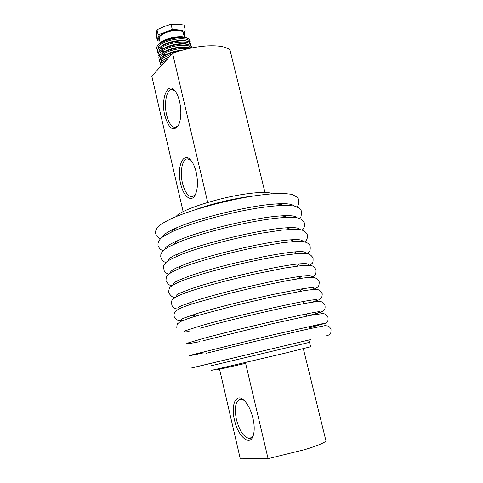 <?xml version="1.0" encoding="UTF-8"?>
<svg xmlns="http://www.w3.org/2000/svg" width="483" height="483" viewBox="0 0 483 483"><rect width="100%" height="100%" fill="white"/><g stroke="black" fill="none" stroke-linecap="round" stroke-linejoin="round"><path stroke-width="0.72" d="M264.968 192.427L229.993 49.93C226.189 46.73 218.636 45.39 207.316 45.915C195.712 46.67 184.138 49.151 172.582 53.353L207.714 202.462M272.237 193.707C268.814 191.932 260.21 191.986 246.427 193.882C217.676 197.801 178.958 210.534 176.223 216.577M180.63 183.673C183.425 196.672 191.546 203.083 195.367 194.661C197.837 188.853 198.121 181.385 196.213 172.262C195.047 167.426 193.417 163.622 191.316 160.845C183.618 150.183 176.301 166.834 180.63 183.673M190.761 160.163L187.489 158.877C182.254 158.829 179.676 171.803 182.465 183.111C184.76 191.914 187.953 196.496 192.047 196.859L195.337 194.715M164.836 115.558C168.73 128.641 173.228 131.998 178.33 125.622C181.179 119.434 181.602 111.398 179.598 101.521C178.577 97.27 177.183 93.907 175.42 91.42C167.957 80.383 160.453 98.586 164.836 115.558M174.961 90.828L171.936 89.512C166.581 89.228 163.767 103.374 166.641 114.954C168.682 122.917 171.531 127.089 175.184 127.47L178.33 125.61M210.956 370.479L285.03 353.176L310.629 346.74M217.519 369.694L245.624 363.349L268.077 458.657L304.924 449.582C316.299 446.087 323.332 443.279 326.025 441.16L303.481 349.312L304.417 348.992M234.478 419.993C237.968 436.644 250.122 447.107 253.327 435.328C254.613 430.776 254.493 425.07 252.959 418.206C251.075 410.653 248.292 404.881 244.615 400.89C236.525 392.045 230.506 404.168 234.478 419.993M243.806 400.111L240.123 399.157C235.432 401.21 234.201 408.02 236.422 419.57C239.822 431.826 244.356 438.111 250.025 438.425L253.261 435.533M268.077 458.657L240.286 458.85L219.59 369.332M183.129 211.632L151.807 76.175L172.582 53.353M161.497 65.531L162.427 62.542L167.209 59.258M160.893 62.573L161.672 59.294L163.194 57.93L172.244 53.728M169.811 56.396L164.443 59.035L161.28 62.047M160.127 59.337L160.911 56.046L162.433 54.676C167.698 50.504 181.354 47.346 187.851 48.795M182.272 50.214C175.063 50.836 168.905 52.659 163.797 55.696L160.549 58.763M159.366 56.106L160.151 52.804L161.672 51.421C169.104 45.317 190.7 42.939 191.081 48.089M190.29 48.258L184.277 46.899C176.428 46.984 169.382 48.801 163.151 52.357L159.813 55.491M158.605 52.876L159.396 49.562L160.911 48.173C168.76 41.671 191.576 39.666 190.362 45.474M189.578 45.064L183.341 43.639C175.613 43.736 168.664 45.529 162.511 49.025L159.082 52.218M157.85 49.646L158.641 46.326L160.157 44.925C167.969 38.392 190.737 36.412 189.602 42.25M188.775 41.816L187.724 41.266L182.405 40.379C174.792 40.487 167.951 42.256 161.877 45.692L158.352 48.946M169.068 57.217C165.512 58.654 162.982 60.188 161.485 61.812L160.356 63.998L161.213 65.845M179.646 50.981C170.795 52.436 164.486 54.959 160.724 58.558L160.024 59.512C159.281 60.852 159.517 61.963 160.73 62.838M190.254 48.264L190.224 48.252C183.969 45.251 164.214 49.858 159.97 55.31L159.287 56.239C158.533 57.598 158.756 58.727 159.964 59.62M191.727 47.962L191.28 46.277L189.414 44.997C183.111 41.985 163.435 46.585 159.209 52.067L158.545 52.973C157.778 54.35 157.995 55.491 159.197 56.402M190.658 45.674C191.455 43.983 190.767 42.673 188.605 41.743C182.26 38.718 162.662 43.319 158.454 48.825L157.808 49.713C157.029 51.101 157.241 52.261 158.43 53.184M189.904 42.462C190.682 40.759 189.982 39.437 187.796 38.501C181.409 35.452 161.883 40.053 157.7 45.589L157.072 46.453C156.281 47.859 156.48 49.031 157.669 49.978M187.972 38.574L186.915 38.024C180.829 35.12 162.27 39.491 158.279 44.768L157.621 45.68M182.683 37.179L179.036 37.131C172.479 37.614 166.72 39.25 161.775 42.045M185.991 37.71L185.514 37.493C179.93 34.83 162.97 38.821 159.305 43.663L159.046 43.983M183.389 33.176L183.244 32.578C182.423 31.087 179.954 30.405 175.842 30.532C167.565 30.773 157.591 35.814 159.354 38.779L160.271 42.709M184.047 35.935L185.212 29.958L178.837 29.946L172.22 29.228L165.252 32.337L158.17 34.722L157.881 38.115L158.75 36.364L165.252 32.337C169.944 30.586 174.472 29.789 178.837 29.946C182.966 30.272 184.917 31.413 184.687 33.375L183.824 34.993M162.523 54.609L165.277 54.827M161.672 51.421L164.341 51.657M161.28 48.469L162.868 48.807M159.776 40.59L157.881 38.115L157.428 40.753L159.891 41.067M158.17 34.722L156.999 29.735L156.558 32.47L156.287 35.845L157.428 40.753M185.212 29.958L184.023 24.995L177.484 24.253L171.03 24.21L172.22 29.228M156.999 29.735L163.912 26.631L171.03 24.21M178.336 227.046C200.065 217.779 246.227 206.525 271.645 204.297C284.584 203.138 291.907 203.663 293.61 205.873M178.034 227.173C174.598 228.996 172.479 230.566 171.682 231.882M181.065 239.23C203.971 229.823 253.466 218.05 278.009 216.112C289.408 215.164 295.62 215.696 296.659 217.712M178.704 240.19C175.921 241.772 174.369 243.094 174.049 244.163M167.915 260.905C167.595 259.486 170.276 257.433 175.951 254.734L183.806 251.456C207.853 241.971 260.579 229.685 283.956 227.988C294.002 227.197 299.231 227.722 299.641 229.57M179.718 253.08C177.527 254.438 176.506 255.531 176.657 256.37M170.668 272.835C169.986 271.73 172.045 270.021 176.838 267.703L186.559 263.73C211.735 254.215 267.576 241.403 289.552 239.906C298.416 239.23 302.744 239.749 302.545 241.464M181.053 265.855C179.422 266.996 178.933 267.878 179.585 268.488M173.536 284.747C172.473 283.932 173.965 282.531 178.01 280.551L189.318 276.059C201.266 271.923 216.366 267.612 234.611 263.132L263.917 256.666C274.839 254.529 287.246 252.555 294.835 251.86C302.666 251.263 306.168 251.776 305.334 253.388M182.731 278.504C181.662 279.446 181.747 280.104 182.985 280.484M176.579 296.622C175.063 296.091 176.017 294.974 179.428 293.284L192.095 288.436C219.524 278.981 281.354 265.058 299.84 263.839C306.783 263.295 309.494 263.803 307.961 265.36M184.802 291.02C184.349 291.75 185.128 292.179 187.138 292.287M179.899 308.45C177.792 308.202 178.185 307.357 181.077 305.908L194.872 300.861C207.183 296.985 222.663 292.776 241.313 288.248L271.084 281.559C283.086 279.077 297.492 276.572 304.598 275.835C310.798 275.316 312.7 275.841 310.309 277.405M187.404 303.366C187.718 303.825 189.258 303.97 192.035 303.795M183.781 320.151C180.745 320.247 180.461 319.68 182.93 318.436L197.668 313.34C209.7 309.73 224.788 305.721 242.943 301.307L272.171 294.618L300.142 289.148L309.114 287.844C314.741 287.331 315.737 287.91 312.109 289.595M190.924 315.459L194.456 315.357M189.094 331.525C184.204 332.171 182.834 331.954 184.977 330.867L200.475 325.868C231.218 316.86 300.571 301.132 313.419 299.865C318.714 299.309 318.406 300.07 312.495 302.135M196.527 327.015L196.859 326.979M199.835 341.638C189.559 343.667 185.345 344.192 187.205 343.208L203.289 338.45C234.647 329.853 302.926 314.071 317.512 311.885C322.916 311.239 319.571 312.61 307.49 315.991M203.808 352.801C193.351 355.083 188.611 355.971 189.602 355.464L270.039 335.54L321.412 323.918C325.572 323.254 321.461 324.522 309.072 327.722M208.904 363.862C178.722 371.022 192.88 367.611 208.801 363.802L310.804 339.585M309.621 339.839L209 363.814M310.641 346.782L309.543 342.338L209.942 366.054M193.967 210.177C210.437 204.218 228.163 199.769 247.139 196.81L253.539 195.989M162.638 237.014C163.073 234.859 167.269 231.979 175.22 228.387L178.191 227.107M165.24 248.962C165.289 247.199 168.67 244.754 175.395 241.633L180.962 239.266M300.806 289.969L303.704 288.58M297.709 278.57C300.106 277.526 301.326 276.735 301.374 276.204M296.604 266.218C298.379 265.197 298.88 264.461 298.114 264.008M294.992 253.81C295.952 252.899 295.717 252.265 294.298 251.909M292.626 241.566C292.946 240.715 292.1 240.148 290.09 239.864M289.788 229.431C289.546 228.604 288.134 228.085 285.538 227.861M286.618 217.356C285.851 216.541 283.859 216.058 280.635 215.901M283.195 205.329C281.891 204.508 279.283 204.061 275.37 203.983M155.448 233.543C155.055 232.281 155.707 230.306 157.404 227.614C159.118 225.102 164.709 221.709 174.176 217.435C193.031 209.32 226.769 200.179 253.726 195.959C265.565 194.287 275.05 193.405 282.181 193.321L291.34 194.251C296.139 196.249 298.5 197.994 298.428 199.485C299.249 202.534 298.754 204.985 296.954 206.851M158.074 245.189C157.742 243.716 158.327 241.862 159.831 239.64C160.887 237.533 166.617 234.17 177.026 229.546C196.11 221.637 230.355 212.49 257.385 208.137C268.777 206.446 278.172 205.492 285.562 205.287L294.093 205.969C298.385 207.31 300.794 209.012 301.332 211.071C301.483 215.756 300.897 218.213 299.581 218.455M160.718 256.884L160.833 254.589L161.473 252.905L163.997 249.928L168.712 246.801L179.881 241.699C199.509 233.887 235.046 224.565 262.287 220.145C277.948 217.628 289.474 216.825 296.858 217.748C300.668 218.539 303.131 220.194 304.248 222.699C305.467 227.988 302.322 229.745 302.177 230.119M163.369 268.62L163.84 265.276L166.369 262.064L171.121 258.997L182.755 253.907C201.743 246.71 234.213 238.077 261.864 233.114L281.378 230.18L293.362 229.286L300.233 229.666C303.433 230.149 305.751 231.719 307.176 234.376C308.196 240.16 305.129 241.12 304.737 241.832M166.031 280.406C166.013 277.822 166.623 276.041 167.867 275.056C167.353 274.875 174.049 270.088 185.641 266.163C202.407 260.053 230.53 252.47 255.507 247.374L282.627 242.665L296.025 241.355L301.585 241.379C306.457 241.941 309.295 243.51 310.11 246.095C310.786 252.18 308.444 252.229 307.224 253.611M168.706 292.233C168.821 289.317 169.448 287.536 170.59 286.902C169.883 286.92 176.355 282.428 188.533 278.462C206.875 272.116 236.966 264.189 264.358 258.731L283.889 255.253L296.816 253.635L306.077 253.454C308.552 253.321 310.877 254.789 313.062 257.862C313.177 264.11 312.924 262.39 309.603 265.457M171.393 304.109C171.525 301.265 171.93 299.744 172.612 299.551L176.066 296.9C179.362 295.179 184.488 293.151 191.443 290.814C200.765 287.777 212.025 284.529 225.217 281.076L252.048 274.586L284.91 267.993L300.668 265.747L306.361 265.36L311.547 265.801C312.634 265.68 314.125 266.972 316.021 269.671C316.202 276.222 314.958 274.881 311.783 277.399M174.085 316.033C173.91 313.944 174.411 312.326 175.583 311.173L178.782 308.987C182.061 307.405 187.259 305.485 194.365 303.221L228.803 293.592L256.068 287.041L287.542 280.532L303.789 277.966L309.259 277.447L314.161 277.634C316.425 278.148 318.037 279.446 318.991 281.523C319.384 280.84 319.203 285.719 318.496 285.972C318.798 286.473 317.144 287.645 313.539 289.486M176.79 327.999C176.905 324.999 177.309 323.483 178.01 323.441L179.61 322.107C182.109 320.64 188.008 318.49 197.299 315.671L236.797 305.069L267.377 297.902L304.097 290.645C316.697 288.864 316.033 289.498 318.212 289.836C318.919 289.589 320.175 290.784 321.98 293.429C322.602 293.266 321.847 298.114 321.267 298.053L319.849 299.418L314.161 301.893M200.246 328.174C223.037 321.672 266.139 311.257 293.326 305.697C308.287 302.612 319.366 300.921 320.76 301.682C322.07 301.646 323.477 302.877 324.974 305.377C325.252 307.695 325.047 309.138 324.371 309.706L323.049 311.058C321.098 312.084 322.034 311.988 310.37 315.411M203.198 340.726L272.998 323.568L309.983 315.49L322.62 313.558L324.715 313.932L327.981 317.367C328.241 319.758 327.951 321.286 327.1 321.962L325.584 323.199L309.09 327.915M206.169 353.327C232.42 346.685 284.433 334.308 309.368 328.778L324.974 325.645L327.963 326.025C329.152 326.399 330.161 327.522 331 329.412C331.048 332.449 330.698 334.019 329.961 334.103C330.016 334.568 328.814 335.142 326.369 335.824M192.524 196.792L192.047 196.859M175.625 127.427L175.184 127.47M304.284 348.448L304.429 349.034M250.532 438.28L250.025 438.425M310.804 339.627C310.225 339.489 309.808 340.388 309.543 342.338M309.168 326.574L309.289 328.796M306.457 313.986L306.18 316.256M303.958 301.422L303.179 303.753M301.41 289.269L300.305 291.273M174.248 316.661C174.103 317.198 175.088 318.303 177.201 319.969C178.523 320.229 177.339 320.712 182.52 320.658M298.246 277.81L297.588 278.83M171.586 304.876C174.297 309.343 175.957 308.715 178.638 309.06M168.929 293.133C171.266 296.49 173.355 297.914 175.196 297.401M166.291 281.438C168.217 284.396 170.113 285.833 171.978 285.743M163.659 269.786C164.92 272.279 166.665 273.722 168.893 274.103M161.038 258.176C162.155 260.5 163.773 261.937 165.892 262.486M158.424 246.614L159.976 249.011L162.952 250.906M178.251 227.082L175.22 228.387M155.822 235.088L160.066 239.357M189.336 47.769L190.224 48.252M188.527 44.514L189.414 44.997M187.724 41.266L188.605 41.743M186.915 38.024L187.796 38.501M185.514 37.493L185.834 37.662M184.325 37.113L183.244 32.578M184.277 46.899L187.169 47.177M183.341 43.639L186.245 43.899M182.405 40.379L185.333 40.632"/></g></svg>
